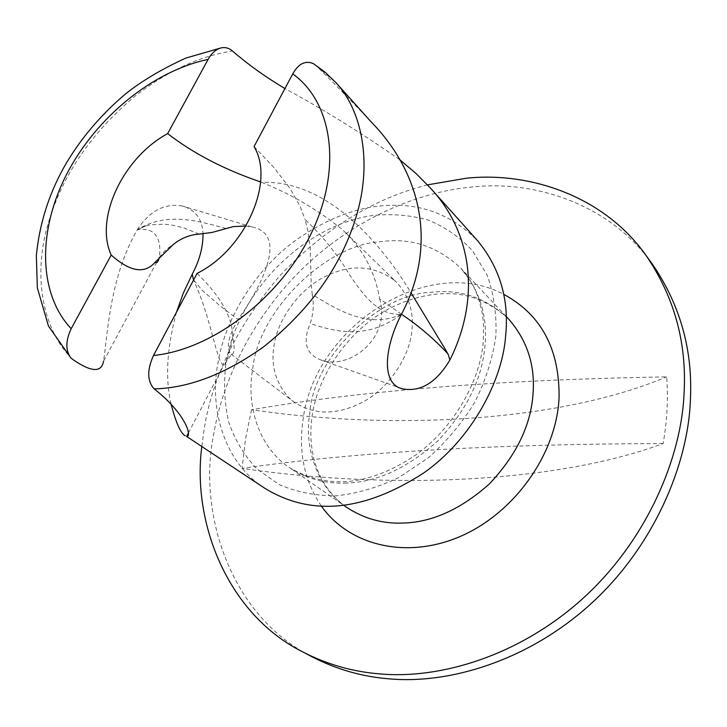 <?xml version="1.0" encoding="UTF-8"?>
<svg xmlns="http://www.w3.org/2000/svg" width="727" height="727" viewBox="0 0 727 727"><rect width="100%" height="100%" fill="white"/><g stroke="black" fill="none" stroke-linecap="round" stroke-linejoin="round"><path stroke-width="0.55" stroke-dasharray="3.63 2.73" d="M663.151 443.561C492.97 444.024 352.631 452.312 242.118 468.406C385.537 489.498 554.065 483.918 663.151 443.561C667.132 420.933 668.304 398.705 666.668 376.868C499.285 379.739 360.91 390.69 251.533 409.728C392.798 430.638 559.19 422.133 666.668 376.868M251.533 409.728L245.499 439.053L242.118 468.406M651.855 263.392C609.571 204.223 535.317 180.296 473.332 186.875C418.797 191.437 355.603 218.318 305.113 266.137C254.832 313.973 222.971 378.095 213.738 434.137C197.408 512.517 230.077 616.151 312.51 657.035M427.503 184.867C373.669 198.498 324.551 228.696 280.122 275.46C238.365 324.197 213.111 374.968 204.351 427.776L201.779 446.741M321.298 505.965C305.113 482.165 298.852 454.729 302.505 423.659L302.932 420.47C313.7 327.686 427.267 253.205 503.729 294.335M264.355 487.981C223.843 462.317 209.112 407.738 217.873 363.618C224.161 322.479 252.542 272.343 294.126 241.464C326.668 218.209 358.502 206.177 389.645 205.368C423.341 203.933 452.648 215.701 477.557 240.673M449.859 360.047L447.823 353.713M401.468 314.228L379.63 298.779C375.232 272.898 363.818 250.797 345.389 232.486L341.208 228.587C316.118 208.776 289.655 193.4 261.829 182.459C326.069 179.524 380.412 242.091 410.837 292.518M198.989 234.112L184.067 227.951L172.971 225.261L164.647 224.225L150.562 224.788L145.582 225.997L137.249 229.832C161.648 225.579 160.667 249.452 159.213 257.558L159.177 257.731C162.621 252.614 167.301 248.216 173.226 244.545M312.256 294.471C314.091 304.05 313.41 313.746 310.211 323.56C338.936 333.057 368.843 338.809 401.431 314.3C378.049 316.018 362.473 293.781 349.923 275.315C337.655 254.704 322.724 236.139 305.113 219.609L307.812 230.613L310.202 247.371L311.229 285.111L312.256 294.471C339.009 310.974 369.025 328.958 401.431 314.3M225.988 228.478C201.561 222.089 167.564 210.576 137.249 229.832C108.941 278.386 107.323 339.1 103.516 361.292L159.222 257.558M399.568 159.567C361.346 132.914 323.142 109.25 284.939 88.567M260.602 181.941L261.829 182.459M379.63 298.779C391.453 337.501 349.687 370.652 320.834 359.929C305.958 354.231 302.423 342.117 310.211 323.56M192.255 274.152L193.146 279.359L202.388 290.437L219.981 305.785L238.111 319.526C254.505 296.016 292.372 235.039 251.896 226.897L245.971 225.979M137.249 229.832C149.517 210.948 164.52 203.006 182.277 205.995C195.381 209.64 202.297 218.927 203.024 233.867M393.961 279.959L396.406 282.185C409.092 295.962 414.208 312.456 411.755 331.685C409.501 355.876 389.99 387.2 363.555 401.649C337.31 415.462 313.946 415.444 293.463 401.604L288.737 397.496C275.578 382.611 270.68 365.29 274.043 345.534C277.232 321.279 297.388 291.009 323.433 277.441C349.178 264.001 372.678 264.837 393.961 279.959M238.111 319.526C228.896 335.338 226.233 346.443 230.123 352.849L231.531 354.367C234.467 354.303 234.876 348.397 232.767 336.637C228.487 356.866 225.506 366.344 223.807 365.072L231.531 354.358M254.059 146.572L273.734 167.337L289.809 188.129L300.133 206.35L305.113 219.609M197.081 273.397C220.644 296.316 232.54 317.399 232.767 336.637M176.47 312.219C166.828 348.142 165.047 378.84 171.136 404.312M370.561 121.264C351.477 101.098 333.557 82.778 316.808 66.321L314.664 64.449M188.457 432.892L223.798 365.072C216.464 363.246 211.366 317.554 193.509 280.131M508.682 319.062C485.999 297.716 460.227 288.801 431.365 292.318C378.113 293.753 313.764 357.52 309.784 412.491L309.411 415.29C304.64 448.114 316.954 487.399 346.479 507.228C330.676 495.914 319.971 480.347 314.355 460.527C310.902 447.232 310.002 433.565 311.656 419.543C315.772 378.958 346.534 331.676 387.536 309.502C410.964 297.352 433.674 292.163 455.665 293.944C474.876 295.944 492.542 304.322 508.682 319.062M346.706 483.046C325.905 484.118 306.658 478.866 288.973 467.279C258.239 446.669 246.471 405.003 252.496 370.434L252.732 368.971C257.894 311.656 325.542 244.245 380.784 241.7C410.782 237.475 437.418 246.262 460.7 268.072C479.675 290.082 487.753 315.981 484.945 345.77L484.8 347.342C481.756 379.63 466.189 410.746 438.081 440.68C407.711 467.934 377.249 482.056 346.706 483.046M225.788 364.518C223.507 384.619 224.516 403.93 228.814 422.442C235.003 440.108 244.327 455.584 256.776 468.87L279.159 484.555C296.443 492.061 315.382 495.823 335.974 495.841C357.066 493.569 378.085 487.426 399.032 477.412L428.512 457.637C446.66 441.398 462.081 422.932 474.767 402.231C485.482 380.766 492.479 358.984 495.759 336.874L495.923 335.038C496.668 313.401 493.706 293.354 487.035 274.897L472.568 250.842C460.073 237.338 445.342 227.097 428.385 220.108C410.546 215.119 391.871 213.584 372.351 215.51C303.195 225.67 238.047 291.718 226.061 362.828L225.788 364.518M72.745 359.465C43.847 331.721 33.069 279.668 46.728 228.641C60.396 178.088 89.93 133.832 135.34 95.873C167.755 70.882 200.125 55.924 232.458 50.981M316.808 66.321L336.228 82.942M506.256 316.481L460.7 268.072L470.36 280.713L474.295 287.892L478.475 298.088L481.992 311.738L483.028 318.917L483.582 326.269L483.255 341.281C480.665 379.394 454.557 427.503 415.562 455.102C392.771 470.451 370.561 479.229 348.951 481.438C327.25 483.082 307.257 478.366 288.973 467.279L343.562 505.201M145.582 226.006L138.239 229.278M320.834 359.929L402.458 388.827M251.896 226.897L182.277 206.005M345.389 232.495L396.406 282.185M231.086 354.122L293.463 401.604"/><path stroke-width="1.09" d="M201.779 446.741C191.973 522.422 227.306 614.324 303.014 652.055L312.51 657.035C336.765 669.458 362.282 676.719 389.045 678.827C448.305 684.334 527.275 661.452 590.533 604.173C653.637 546.931 688.187 464.662 690.386 400.004C692.949 349.941 680.099 304.404 651.855 263.392L645.54 254.732C603.056 195.281 528.365 171.463 466.007 178.279L427.503 184.867M303.014 652.055C327.386 664.542 353.04 671.821 379.985 673.911C439.626 679.363 519.223 656.154 583.099 598.276C646.803 540.425 681.781 457.392 684.116 392.226C686.779 341.772 673.92 295.944 645.54 254.732M503.729 294.335C541.261 314.591 559.708 349.169 559.072 398.069L558.836 401.513C554.601 457.274 512.308 514.807 458.701 537.108C405.066 559.59 348.578 544.932 321.298 505.965M410.837 292.518L445.742 350.023L448.35 354.785L449.859 360.047C480.074 299.633 473.413 233.958 430.22 187.839L477.557 240.664C499.949 267.89 509.309 299.642 505.619 335.929C502.566 380.712 471.36 439.89 423.268 473.259C363.591 511.699 310.611 516.615 264.355 487.981L186.603 436.436C192.219 437.091 186.366 414.126 154.151 388.872C147.154 381.166 146.936 370.034 153.497 355.485C212.702 349.578 280.64 297.707 311.456 232.985C342.526 168.264 332.466 102.243 292.736 73.909L254.059 146.572C275.224 181.368 245.508 249.37 197.081 273.397L153.497 355.485M284.939 88.567C265.591 77.044 248.098 64.512 232.458 50.981C228.678 47.764 224.552 46.837 220.081 48.191C215.265 49.899 211.266 53.634 208.095 59.396L167.655 133.623C123.217 157.514 94.219 218.364 111.222 255.059L71.182 328.722C65.566 340.699 65.439 350.405 70.81 357.866L72.745 359.465C91.293 372.197 101.544 372.806 103.516 361.292M447.823 353.713C434.001 338.864 418.552 325.705 401.468 314.228M159.177 257.731C158.268 261.856 156.896 263.383 155.069 262.32L173.226 244.545C180.914 238.311 189.502 234.83 198.989 234.112L211.957 232.476L233.176 226.624L245.971 225.979M430.22 187.839L415.708 173.199L399.568 159.567M167.655 133.623C193.228 153.406 224.207 169.509 260.602 181.941M111.222 255.059C129.997 271.807 144.609 274.224 155.069 262.32M154.151 388.872C188.766 388.109 225.234 374.114 263.574 346.87C311.865 308.212 343.162 263.328 357.448 212.229C371.633 161.548 362.101 111.022 336.237 82.951L370.561 121.264C423.841 175.489 436.582 248.125 401.431 314.3C384.928 346.043 380.294 383.72 402.458 388.827C420.579 392.226 436.373 382.629 449.859 360.047M203.024 233.867C203.069 247.153 199.48 260.584 192.255 274.152L183.349 293.026L176.47 312.219M171.136 404.312C175.97 422.86 180.678 433.374 185.258 435.855M193.509 280.131L192.255 274.152M314.664 64.449L313.382 63.631C305.358 60.232 298.479 63.658 292.736 73.909M343.562 505.201L346.479 507.228C363.727 518.542 382.338 523.822 402.322 523.067C431.674 522.522 460.709 509.463 489.425 483.873C515.943 455.711 530.437 426.222 532.909 395.397L533.127 392.407C535.017 364.481 526.875 340.036 508.682 319.062L506.256 316.481M208.095 59.396C152.634 71.173 96.537 117.111 67.129 173.344C37.84 229.532 37.695 293.017 71.182 328.722M220.081 48.191L185.739 58.115C161.885 69.065 141.919 80.906 125.853 93.647C99.981 115.538 79.234 140.284 63.603 167.882C48.455 195.336 39.367 224.57 36.35 255.604L37.331 287.819L48.445 326.014L70.81 357.866M186.603 436.436L188.457 432.892M336.228 82.942L325.369 72.4L313.382 63.631"/></g></svg>

